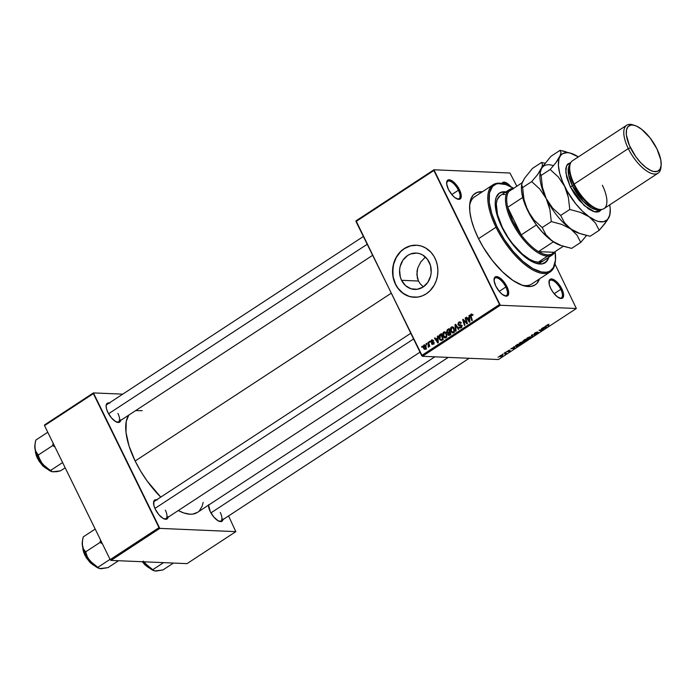 <?xml version="1.0" encoding="UTF-8"?>
<svg xmlns="http://www.w3.org/2000/svg" width="696" height="696" viewBox="0 0 696 696"><rect width="100%" height="100%" fill="white"/><g stroke="black" fill="none" stroke-linecap="round" stroke-linejoin="round"><path stroke-width="1.04" d="M429.215 262.175A18.2 15.843 92.4 0 1 428.849 280.645A18.2 15.843 92.4 0 1 414.607 289.423A18.2 15.843 92.4 0 1 401.557 280.305L418.47 281.027L420.21 283.794L423.359 286.848L420.21 283.794L418.47 281.027L417.339 277.939L417.008 271.327L417.757 268.03L420.758 261.966L425.447 257.041L420.758 261.966L417.757 268.03L416.852 274.659L418.47 281.027L401.557 280.305L400.313 277.051L399.591 270.013L400.139 266.49L402.949 260.13L407.656 255.467L410.501 253.996L416.643 253.083L419.705 253.675L422.594 254.936L427.44 259.277L430.459 265.428L431.181 272.467L430.633 275.99L427.822 282.35L423.116 287.022L417.235 289.284L411.075 288.805L405.568 285.656L401.557 280.305A18.2 15.843 92.4 0 1 401.923 261.835A18.2 15.843 92.4 0 1 416.165 253.057A18.2 15.843 92.4 0 1 429.215 262.175M414.964 245.21L410.544 245.862L404.324 248.655L400.67 251.621L396.294 257.442L393.562 264.445L392.709 272.04L393.231 277.104L395.589 284.212A26.048 22.672 -87.6 0 0 414.19 297.262L409.213 296.383L403.141 293.329L398.129 288.37L395.589 284.212A26.048 22.672 -87.6 0 1 396.094 257.825A26.048 22.672 -87.6 0 1 416.408 245.21M435.009 258.26A26.048 22.672 92.4 0 1 434.487 284.699A26.048 22.672 92.4 0 1 414.103 297.262A26.048 22.672 92.4 0 1 395.415 284.203L397.955 288.361L401.157 291.859L406.934 295.591L411.205 296.922L417.861 297.061L422.202 295.913L426.274 293.816L429.928 290.85L434.304 285.029L436.322 280.462L437.54 275.529L437.888 270.44L437.375 265.376L436 260.539L433.834 256.111L430.946 252.265L425.526 247.898L421.393 246.088L417.017 245.253L410.379 245.862L406.142 247.489L402.262 250.029L398.886 253.387L396.128 257.433L394.101 262.009L392.892 266.933L393.057 277.095L395.415 284.203A26.048 22.672 92.4 0 1 395.946 257.772A26.048 22.672 92.4 0 1 416.321 245.21A26.048 22.672 92.4 0 1 435.009 258.26M559.506 298.106A10.423 4.35 56.8 0 0 560.776 289.362L561.863 288.953A11.284 4.715 -123.2 0 1 559.993 298.288A11.284 4.715 -123.2 0 1 550.762 288.475L553.015 292.242L557.209 296.722L561.106 298.497L562.864 297.845L563.595 294.347L561.863 288.953L558.27 283.472L555.408 280.705L551.519 278.931L549.24 280.445L549.344 284.751L550.762 288.475A11.284 4.715 -123.2 0 1 549.005 281.515A11.284 4.715 -123.2 0 1 554.068 279.801A11.284 4.715 -123.2 0 1 561.863 288.953L560.776 289.362A10.423 4.35 -123.2 0 1 561.359 297.862A10.423 4.35 -123.2 0 1 559.506 298.106M504.565 295.765A10.423 4.35 56.8 0 0 505.844 287.022L506.932 286.613A11.284 4.715 -123.2 0 1 505.061 295.948A11.284 4.715 -123.2 0 1 495.822 286.134L499.423 291.615L502.277 294.382L506.175 296.157L507.932 295.504L508.654 292.007L506.932 286.613L503.33 281.132L500.476 278.365L496.587 276.59L494.821 277.243L494.099 280.74L495.822 286.134A11.284 4.715 -123.2 0 1 494.073 279.174A11.284 4.715 -123.2 0 1 499.128 277.452A11.284 4.715 -123.2 0 1 506.932 286.613L505.844 287.022A10.423 4.35 -123.2 0 1 506.427 295.522A10.423 4.35 -123.2 0 1 504.565 295.765M457.142 198.96A10.423 4.35 56.8 0 0 458.42 190.226L459.508 189.808A11.284 4.715 -123.2 0 1 457.637 199.143A11.284 4.715 -123.2 0 1 448.398 189.338L452 194.81L454.853 197.577L458.751 199.361L460.508 198.699L461.239 195.202L459.508 189.808L457.255 186.049L453.053 181.569L450.338 180.02L447.397 180.438L446.675 183.935L448.398 189.338A11.284 4.715 -123.2 0 1 446.649 182.369A11.284 4.715 -123.2 0 1 451.713 180.656A11.284 4.715 -123.2 0 1 459.508 189.808L458.42 190.226A10.423 4.35 -123.2 0 1 459.003 198.717A10.423 4.35 -123.2 0 1 457.142 198.96M499.215 291.363L505.844 287.022L499.215 291.363M554.147 293.712L560.776 289.362L554.147 293.712M451.791 194.567L458.42 190.226L451.791 194.567M116.641 422.089A10.423 4.35 56.8 0 0 117.911 413.354A10.423 4.35 -123.2 0 1 118.503 421.846A10.423 4.35 -123.2 0 1 116.641 422.089M120.678 420.419A11.284 4.715 -123.2 0 1 117.128 422.272A11.284 4.715 -123.2 0 1 107.897 412.467L111.49 417.939L115.754 421.654L119.234 422.341L120.765 419.792M164.065 518.894A10.423 4.35 56.8 0 0 165.335 510.151A10.423 4.35 -123.2 0 1 165.918 518.65A10.423 4.35 -123.2 0 1 164.065 518.894M168.101 517.224A11.284 4.715 -123.2 0 1 164.552 519.077A11.284 4.715 -123.2 0 1 155.321 509.263L158.914 514.744L163.177 518.45L166.657 519.146L168.188 516.589M218.996 521.234A10.423 4.35 56.8 0 0 220.275 512.491A10.423 4.35 -123.2 0 1 220.858 520.991A10.423 4.35 -123.2 0 1 218.996 521.234M223.033 519.564A11.284 4.715 -123.2 0 1 219.492 521.417A11.284 4.715 -123.2 0 1 210.253 511.603L213.855 517.085L218.109 520.791L221.589 521.487L223.12 518.929M539.513 278.896A54.706 22.846 -123.2 0 1 522.983 285.534A54.706 22.846 -123.2 0 1 478.222 237.997L483.268 247.271L492.35 260.487L502.529 271.866L512.935 280.427L522.67 285.43L530.891 286.447L535.18 284.855L536.894 283.394L539.513 278.896M135.154 461.013L391.143 293.268L135.154 461.013L140.679 471.175L147.134 480.988L160.767 497.118A59.908 25.021 56.8 0 1 135.154 461.013A59.908 25.021 56.8 0 1 128.795 415.103L126.263 421.324L125.985 432.373L129.038 445.997L135.154 461.013M555.399 261.052A52.096 21.759 -123.2 0 1 550.188 271.91L531.709 284.012A52.096 21.759 -123.2 0 1 521.53 285.021M422.437 356.291L500.302 305.266L576.34 308.511L498.475 359.536L422.437 356.291L356.004 221.537L433.869 170.511L499.51 304.5L421.637 355.525L356.056 220.806L433.93 169.781L509.968 173.017L516.85 186.224L509.968 173.017L433.93 169.781L356.056 220.806L356.004 221.537L433.869 170.511L433.93 169.781L500.302 305.266L499.51 304.5L421.637 355.525L422.437 356.291L498.475 359.536L576.34 308.511L500.302 305.266L422.437 356.291M505.67 352.141L506.47 351.906L505.67 352.141M502.425 354.264L503.234 354.029L502.425 354.264M519.938 342.754L519.059 343.937L520.547 344.059L523.505 342.04L520.521 342.415L519.66 344.155L523.505 342.241L522.818 341.771L519.938 342.754M513.665 346.895L513.918 347.304L510.82 348.757L514.448 348.47L515.031 348.087L514.187 346.556L513.918 347.304L510.82 348.757L514.448 348.47L515.031 348.087L514.187 346.556L513.665 346.895M523.557 340.414L522.905 341.249L524.671 341.414L527.612 339.839L525.402 339.204L523.557 340.414L523.157 341.327L524.332 340.979L524.427 341.423L527.612 339.839L525.402 339.204L523.557 340.414M531.326 335.324L532.292 336.777L532.814 336.438L531.979 335.194L535.633 334.585L531.935 334.924L531.326 335.324L532.292 336.777L532.814 336.438L531.979 335.194L535.633 334.585L531.326 335.324M548.822 324.293L546.682 325.51L548.544 326.128L549.031 325.806L547.247 325.18L549.048 324.327L547.213 324.884L546.925 325.658L549.031 325.806L547.465 325.354L548.822 324.293M541.479 328.669L543.367 329.199L538.991 330.296L541.201 330.939L541.688 330.617L539.8 330.087L544.159 328.999L541.958 328.355L541.479 328.669L543.367 329.199L538.991 330.296L541.201 330.939L541.688 330.617L539.8 330.087L544.159 328.999L541.479 328.669M545.281 326.18L545.534 326.581L543.889 327.659L542.436 328.042L546.064 327.755L546.647 327.372L545.803 325.832L545.534 326.581L542.436 328.042L546.064 327.755L546.647 327.372L545.803 325.832L545.281 326.18M535.033 332.871L534.241 333.549L534.615 333.854L537.921 332.705L535.737 334.063L538.521 332.497L534.911 333.541L537.477 331.975L535.685 332.479L534.458 333.854L537.799 332.653L535.546 334.071L537.756 333.219L538.26 332.34L534.911 333.541L537.477 331.975L535.033 332.871M527.62 337.725L526.689 338.752L527.89 339.091L530.265 338.134L531.187 337.003L527.994 337.499L527.342 339.117L531.187 337.212L530.5 336.742L527.62 337.725M509.603 350.045L507.045 351.463L509.603 350.671L507.941 351.732L509.237 351.315L510.081 350.358L507.584 351.175L509.603 350.045L507.219 351.532L509.69 351.045L510.081 350.358L507.671 351.219L509.603 350.045M516.354 345.129L515.284 346.147L516.145 346.634L519.938 344.877L517.728 344.233L515.684 345.625L515.953 346.634L519.938 344.877L517.728 344.233L516.354 345.129M500.224 355.673L499.537 356.448L500.45 356.691L502.799 355.23L500.485 355.517L500.076 356.717L502.103 356.021L502.234 354.96L500.224 355.673M504.278 353.046L505.252 353.429L504.861 354.151L506.375 353.194L504.765 352.733L504.278 353.046L504.905 353.246L504.861 354.151L506.375 353.194L504.278 353.046M497.988 357.17L498.797 356.935L497.988 357.17M554.973 264.036L576.34 308.511L554.973 264.036M429.362 341.519L429.615 342.345L430.111 342.023L429.841 341.205L429.615 342.345L430.111 342.023L429.841 341.205L429.362 341.519M426.117 343.641L426.378 344.468L426.865 344.146L426.596 343.328L426.117 343.641L426.709 343.667L426.117 343.641L426.378 344.468L426.865 344.146L426.596 343.328L426.117 343.641M443.639 332.07L442.708 333.514L442.891 335.898L443.909 337.543L445.483 337.934L446.736 336.56L446.615 333.95L445.379 332.131L443.639 332.07L445.37 332.131L443.639 332.07L443.126 336.446L444.988 338.004L445.866 337.751L446.849 336.055L446.336 333.306L444.509 331.818L443.639 332.07M437.358 336.272L437.497 338.082L435.853 339.152L435 337.821L434.513 338.134L437.732 342.989L438.315 342.606L437.88 335.933L437.358 336.272L437.906 336.298L437.358 336.272L437.497 338.082L435.853 339.152L435 337.821L434.513 338.134L437.732 342.989L438.315 342.606L437.88 335.933L437.358 336.272M447.241 329.791L446.588 331.983L447.815 332.993L448.024 335.046L449.12 335.446L450.895 334.367L449.094 328.582L447.241 329.791L448.407 329.843L447.241 329.791L446.719 332.305L447.815 332.993L447.806 334.689L449.033 335.472L449.712 335.141L450.895 334.367L449.094 328.582L447.241 329.791M455.019 324.701L455.575 331.296L456.098 330.957L455.61 325.302L458.429 329.425L458.916 329.104L455.628 324.301L455.019 324.701L455.932 324.745L455.019 324.701L455.575 331.296L456.098 330.957L455.61 325.302L458.429 329.425L458.916 329.104L455.628 324.301L455.019 324.701M472.427 314.74L471.34 314.009L470.322 315.192L471.827 320.647L472.314 320.325L470.87 315.384L471.41 314.74L472.175 315.627L472.584 315.114L470.914 314.192L470.505 316.41L471.827 320.647L472.314 320.325L471.035 316.236L471.183 314.827L472.175 315.627L472.427 314.74M465.172 318.055L466.712 322.935L463.197 319.342L462.683 319.673L464.484 325.458L464.972 325.136L463.423 320.247L466.938 323.849L467.442 323.518L465.65 317.733L465.172 318.055L465.763 318.072L465.172 318.055L466.712 322.935L463.197 319.342L462.683 319.673L464.484 325.458L464.972 325.136L463.423 320.247L466.938 323.849L467.442 323.518L465.65 317.733L465.172 318.055M468.973 315.558L469.113 317.367L467.468 318.437L466.616 317.106L466.129 317.42L469.348 322.274L469.93 321.891L469.495 315.218L468.973 315.558L469.522 315.575L468.973 315.558L469.113 317.367L467.468 318.437L466.616 317.106L466.129 317.42L469.348 322.274L469.93 321.891L469.495 315.218L468.973 315.558M460.021 322.605L460.439 322.248L458.734 322.178L458.038 324.675L459.673 325.554L461.657 325.598L460.769 325.554L461.787 325.937L461.178 325.911L460.752 327.181L461.622 327.216L458.882 327.05L460.178 328.086L461.039 327.807L461.639 325.563L458.499 324.31L459.003 322.814L460.882 322.744L460.082 322.709L460.587 323.405L461.03 323.022L459.699 321.856L458.734 322.178L457.864 324.171L458.716 325.441L461.222 325.998L460.569 327.277L458.882 327.05L459.325 327.694L461.161 327.72L461.822 326.676L461.448 325.25L458.847 324.693L458.386 323.884L459.256 322.674L460.587 323.405L461.03 323.022L460.065 321.935L458.734 322.178L460.482 322.222M452.583 327.52L453.026 327.111L451.312 327.033L450.799 331.418L452.67 332.975L453.548 332.714L454.532 331.026L454.018 328.277L452.191 326.781L450.582 327.912L450.408 330.296L451.939 332.766L453.74 332.575L454.532 331.026L454.157 328.59L452.878 326.99L451.312 327.033L453.044 327.094M431.633 340.57L433.234 340.692L431.903 339.857L430.711 341.136L431.233 342.389L433.077 342.797L432.868 343.737L431.416 343.78L432.39 344.468L433.434 343.911L433.651 342.71L433.121 341.997L431.468 341.788L431.268 340.996L432.016 340.431L432.79 341.075L433.234 340.692L431.416 340.074L430.833 341.927L433.112 342.876L432.868 343.737L431.416 343.78L433.086 344.224L433.556 342.475L431.285 341.571L431.633 340.57L433.773 340.509M440.046 334.506L439.019 335.794L439.046 338.099L439.976 339.926L441.447 340.466L443.221 339.396L441.421 333.61L440.046 334.506L441.716 334.585L440.046 334.506L439.367 335.124L439.402 339.048L441.447 340.466L443.221 339.396L441.421 333.61L440.046 334.506M423.925 344.99L423.212 346.164L423.403 347.922L424.134 349.096L425.221 349.34L426.256 347.591L425.012 344.885L423.925 344.99L425.265 345.042L423.925 344.99L423.586 348.339L425.491 349.201L425.813 345.764L423.925 344.99L424.603 344.79M427.97 342.423L428.745 345.312L428.362 347.208L429.014 345.755L429.275 346.625L429.763 346.312L428.458 342.11L427.97 342.423L428.562 342.449L427.97 342.423L428.257 347.2L429.014 345.755L429.275 346.625L429.763 346.312L428.458 342.11L427.97 342.423M421.68 346.547L421.941 347.374L422.428 347.052L422.159 346.234L421.68 346.547L422.272 346.573L421.68 346.547L421.941 347.374L422.428 347.052L422.159 346.234L421.68 346.547M469.617 205.799A52.096 21.759 -123.2 0 1 474.602 196.864L493.072 184.753A52.096 21.759 -123.2 0 1 505.113 184.309M110.968 560.402L159.793 528.394L235.831 531.64L187.006 563.638L110.968 560.402L110.168 559.627L44.527 425.639L93.36 393.64L159.001 527.629L110.168 559.627L44.527 425.639L44.587 424.908L93.421 392.909L122.74 394.154L93.421 392.909L44.587 424.908L44.527 425.639L93.36 393.64L93.421 392.909L159.793 528.394L159.001 527.629L110.168 559.627L110.968 560.402L187.006 563.638L235.831 531.64L159.793 528.394L110.968 560.402M228.566 515.945L235.831 531.64L228.566 515.945M208.487 504.757L210.253 511.603A11.284 4.715 -123.2 0 1 208.469 505.174M157.252 499.954L155.086 499.858L153.799 501.233L153.903 505.54L155.321 509.263A11.284 4.715 -123.2 0 1 153.564 502.303A11.284 4.715 -123.2 0 1 156.678 499.798M109.829 403.149L107.662 403.054L106.131 405.611L106.479 408.735L107.897 412.467A11.284 4.715 -123.2 0 1 106.14 405.507A11.284 4.715 -123.2 0 1 109.255 402.993M142.193 410.71L135.685 410.588M434.852 356.822L197.464 512.387A59.908 25.021 56.8 0 1 178.272 510.551L183.831 512.969L190.069 514.213L192.835 514.083L197.534 512.343M199.413 510.742L202.162 506.157L203.145 502.434M106.114 406.029A10.423 4.35 -123.2 0 1 107.08 404.42M153.538 502.825A10.423 4.35 -123.2 0 1 154.503 501.224M501.903 183.448A11.284 4.715 -123.2 0 1 510.942 186.78L507.993 183.909L505.27 182.361L503.104 182.265L501.816 183.648M482.406 191.748L477.099 192.409L473.367 194.889L470.861 199.073L469.678 204.798L469.852 211.845L471.383 219.936L474.202 228.766L478.222 237.997A54.706 22.846 -123.2 0 1 469.722 204.259A54.706 22.846 -123.2 0 1 482.406 191.748M446.615 182.9A10.423 4.35 -123.2 0 1 447.58 181.291A10.423 4.35 -123.2 0 1 458.42 190.226A10.423 4.35 56.8 0 0 451.478 181.926A10.423 4.35 56.8 0 0 446.615 182.9M502.582 183.587A10.423 4.35 -123.2 0 1 507.802 185.284A10.423 4.35 56.8 0 0 502.582 183.587M548.979 282.037A10.423 4.35 -123.2 0 1 549.944 280.427A10.423 4.35 -123.2 0 1 560.776 289.362A10.423 4.35 56.8 0 0 553.833 281.071A10.423 4.35 56.8 0 0 548.979 282.037M494.038 279.696A10.423 4.35 -123.2 0 1 495.004 278.087A10.423 4.35 -123.2 0 1 505.844 287.022A10.423 4.35 56.8 0 0 498.902 278.731A10.423 4.35 56.8 0 0 494.038 279.696M466.172 322.309L465.337 322.274L466.172 322.309M465.032 321.152L464.18 321.117L465.032 321.152M464.145 320.273L463.423 320.247L464.145 320.273M463.571 319.716L462.683 319.673L463.571 319.716M467.268 322.961L466.712 322.935L467.268 322.961M466.859 321.613L466.25 321.587L466.859 321.613M466.833 317.446L466.129 317.42L466.833 317.446M468.634 318.49L467.468 318.437L468.634 318.49M469.635 317.385L469.113 317.367L469.635 317.385M469.147 318.15L469.278 320.134L469.817 320.16L469.278 320.134L469.426 321.465L469.904 321.482L467.842 319.012L469.687 318.176L469.147 318.15L469.426 321.465L467.842 319.012L469.147 318.15M472.593 315.166L471.992 315.14L472.593 315.166M471.183 314.827L471.992 315.14M471.105 316.436L470.505 316.41L471.105 316.436M472.088 314.244L470.914 314.192L472.088 314.244M471.54 313.992L470.914 314.192M459.003 322.814L460.082 322.709M460.535 324.771L458.847 324.693M460.752 327.181L461.866 327.433M462.274 325.615L460.769 325.554M460.474 325.537L459.769 324.788M460.595 322.161L459.934 322.709M459.752 324.745L460.535 325.563M457.211 326.615L456.445 326.581L457.211 326.615M456.332 325.337L455.61 325.302L456.332 325.337M453.505 332.74L453.009 332.279M453.113 327.059L452.296 327.981M452.992 332.262L453.653 332.836M453.261 332.088L451.869 331.931L450.938 330.043L451.26 327.981L452.435 327.538L453.757 329.104L453.862 331.226L453.261 332.088L451.312 331.157L451.582 327.677L454.157 328.59L453.522 328.564L453.949 330.861L454.54 330.887L453.261 332.088L454.131 332.131L452.652 332.262L454.358 332.34M451.582 327.677L453.888 327.572M449.372 334.541L447.806 334.689L448.607 334.724L448.18 333.445L449.642 332.201L450.199 334.002L450.79 334.028L449.372 334.541L450.538 334.593L448.276 334.358L448.468 333.019L447.815 332.993L450.225 332.201L449.642 332.201L450.199 334.002L448.276 334.358M449.529 333.062L448.424 332.375L448.877 332.932M447.45 332.34L446.719 332.305L447.45 332.34M448.816 329.573L449.425 331.531L450.025 331.557L448.407 332.192L449.572 332.244L447.206 332.009L447.458 330.504L448.816 329.573L449.416 329.6L448.816 329.573L449.425 331.531L448.407 332.192L447.119 331.792L447.345 330.626L448.816 329.573M432.703 341.893L431.555 341.84M432.338 344.468L433.086 344.224M432.26 343.815L431.416 343.78L432.26 343.815M432.868 343.737L431.868 343.398M433.686 342.902L433.112 342.876L433.686 342.902M433.617 342.632L432.921 342.597L433.617 342.632M431.416 342.467L432.921 342.597M432.486 341.875L433.121 342.536L430.833 341.927L432.503 341.927M432.868 340.135L431.416 340.074L432.868 340.135M432.199 339.822L431.416 340.074M435.217 338.169L434.513 338.134L435.217 338.169M437.018 339.204L435.853 339.152L437.018 339.204M438.019 338.099L437.497 338.082L438.019 338.099M437.532 338.874L437.662 340.849L438.202 340.875L437.662 340.849L437.81 342.18L438.289 342.197L436.227 339.726L438.071 338.891L437.532 338.874L437.81 342.18L436.227 339.726L437.532 338.874M440.063 339.074L439.402 339.048L440.063 339.074M440.307 335.159L439.367 335.124L440.307 335.159M441.081 335.194L441.569 334.715M441.473 339.726L441.934 340.24M441.177 339.805L439.898 338.761L439.489 336.377L441.142 334.611L442.517 339.039L441.177 339.805L439.898 338.761L440.525 335.011L441.734 334.637L441.142 334.611L442.517 339.039L443.117 339.065L441.177 339.805L442.508 339.857L441.029 339.813L442.734 339.883M445.579 337.125L443.448 335.759L443.23 333.88L443.9 332.705L446.484 333.628L445.849 333.593L446.275 335.898L445.31 337.255L443.126 336.446L443.787 336.473L443.9 332.705L444.613 332.54L445.849 333.593L446.275 335.898L446.867 335.924L445.579 337.125L446.458 337.16L444.97 337.299L446.684 337.369M444.901 332.549L444.613 333.019M424.847 349.392L425.491 349.201M424.264 348.365L423.586 348.339L424.264 348.365M425.447 348.687L425.839 349.166M425.273 348.713L424.403 348.539L423.838 347.382L423.794 346.016L424.499 345.364L425.726 347.826L425.273 348.713L424.064 348.026L424.151 345.468L425.987 346.164L425.36 346.138L425.273 348.713L425.952 348.74L424.934 348.809L426.639 348.879M429.597 345.781L429.014 345.755L429.597 345.781M429.093 344.146L428.475 344.12L429.093 344.146M448.407 332.192L447.206 332.009M443.9 332.705L446.214 332.61M424.151 345.468L426.204 345.442M543.385 328.773L543.654 329.33L543.385 328.773M540.94 330.391L541.201 330.939L540.94 330.391M543.115 328.695L543.367 329.199L543.115 328.695M542.532 328.521L542.802 329.077L542.532 328.521M545.316 326.154L545.864 327.224L545.333 326.146M545.62 326.772L546.09 327.503L545.403 326.093L546.09 327.503L544.307 327.633L545.525 326.589L546.09 327.503L544.307 327.633L545.62 326.772M547.465 325.354L547.534 324.919M548.283 325.589L548.544 326.128L548.283 325.589M547.213 324.884L546.925 325.658M534.911 333.541L535.346 332.905M537.799 332.653L537.425 333.193M531.518 335.194L532.292 336.777L531.518 335.194M531.187 337.212L530.5 336.742M526.933 338.282L527.342 339.117L526.933 338.282M526.715 338.865L527.342 339.117M527.855 338.804L527.298 338.534L527.846 337.586L530.004 337.055L530.387 337.743L527.855 338.804L527.933 337.76L529.873 336.794L530.578 337.447L529.934 338.108L527.855 338.804L527.09 338.125M524.332 340.979L524.427 341.423M526.176 339.892L526.872 340.083L526.611 339.552L526.872 340.083L524.897 341.11L524.619 340.657L526.176 339.892L525.915 339.352L526.872 340.083L524.897 341.11L526.176 339.892M525.175 339.596L525.924 339.813L525.663 339.274L525.924 339.813L523.644 341.014L525.088 339.413L525.924 339.813L523.644 341.014L525.175 339.596M509.69 351.045L510.081 350.358M513.709 346.869L513.918 347.304L513.709 346.869M514.005 347.487L514.475 348.217L513.787 346.817L514.475 348.217L512.691 348.348L513.909 347.304L514.475 348.217L512.691 348.348L514.005 347.487M515.527 345.764L515.953 346.634L515.527 345.764M515.684 345.625L515.953 346.634M517.493 344.633L519.19 345.12L518.929 344.581L519.19 345.12L517.833 345.973L515.884 346.095L517.406 344.442L519.19 345.12L516.449 346.321L517.493 344.633M523.505 342.241L522.818 341.771M519.251 343.319L519.66 344.155L519.251 343.319M519.042 343.902L519.66 344.155M520.173 343.841L519.616 343.572L520.164 342.615L522.322 342.084L522.705 342.771L520.173 343.841L520.251 342.797L522.2 341.823L522.905 342.484L522.252 343.137L520.173 343.841L519.407 343.163M502.782 355.169L502.234 354.96M499.754 356.056L500.076 356.717L499.754 356.056M499.563 356.517L500.076 356.717M501.79 355.282L501.851 355.995L500.555 356.395L500.424 355.552L501.79 355.282L501.381 356.239L500.555 356.395L500.494 355.691L501.668 355.03L502.26 355.499L501.851 355.995M505.627 352.976L505.888 353.516L505.627 352.976M505.296 352.881L505.557 353.411L505.296 352.881M504.905 353.246L505.026 353.855M530.004 337.055L530.578 337.447M523.644 341.014L523.818 340.501M516.449 346.321L515.666 345.642M522.322 342.084L522.905 342.484M500.555 356.395L500.494 355.691M544.794 262.966A41.682 17.409 56.8 0 0 548.109 257.694L546.908 260.608L544.524 263.158M498.788 193.471L499.45 193.036A41.682 17.409 -123.2 0 0 501.79 227.026L507.81 237.554L515.075 247.245L520.303 252.831L528.238 259.356L535.65 263.166L541.914 263.941L546.49 261.618L548.77 257.259A41.682 17.409 -123.2 0 1 545.133 262.757A41.682 17.409 -123.2 0 1 501.79 227.026L496.57 213.263L495.404 207.103L495.274 201.736L496.178 197.368L499.397 193.07L502.669 191.852L506.688 192.026M505.574 184.457L504.635 184.153A52.096 21.759 56.8 0 0 495.996 227.244L497.083 226.826A51.226 21.393 -123.2 0 1 505.574 184.457A51.226 21.393 -123.2 0 1 513.613 188.346L505.87 184.553L498.171 183.596L496.03 184.136L492.542 186.458L489.479 192.888L489.245 202.336L491.855 213.976L497.083 226.826L504.487 239.763L513.422 251.682L523.122 261.548L532.745 268.517L541.471 271.988L546.412 272.206L548.544 271.666L550.423 270.709L553.363 267.577L555.495 260.06L555.095 251.648A51.226 21.393 -123.2 0 1 555.452 260.565A51.226 21.393 -123.2 0 1 532.483 268.369A51.226 21.393 -123.2 0 1 497.083 226.826L495.996 227.244A52.096 21.759 -123.2 0 1 493.072 184.753M478.552 238.676L495.996 227.244L478.552 238.676M543.045 261.017A39.072 16.321 -123.2 0 1 502.408 227.514A39.072 16.321 -123.2 0 1 500.215 195.654L509.455 189.599A39.072 16.321 -123.2 0 1 513.535 188.399A39.072 16.321 56.8 0 0 511.978 222.128A39.072 16.321 56.8 0 0 547.465 256.154A39.072 16.321 56.8 0 0 555.008 251.7A39.072 16.321 -123.2 0 1 552.285 254.962A39.072 16.321 -123.2 0 1 547.465 256.154L538.226 262.209L534.154 261.392L529.604 259.312L522.261 253.996L512.5 243.574L508.054 237.38L502.408 227.514L497.518 214.612L496.3 203.797L497.153 199.709L500.172 195.68M550.188 271.91A52.096 21.759 -123.2 0 1 495.996 227.244A52.096 21.759 56.8 0 0 531.996 269.491A52.096 21.759 56.8 0 0 555.356 261.548L555.452 260.565M506.027 192.461L502.007 192.287L498.736 193.505M543.089 260.983L538.226 262.209L547.465 256.154A39.072 16.321 -123.2 0 1 514.257 226.383A39.072 16.321 -123.2 0 1 509.455 189.599M503.234 194.541L505.035 194.462M505.279 192.331A41.682 17.409 56.8 0 0 499.119 193.262M499.45 193.036A41.682 17.409 -123.2 0 1 505.94 191.896M35.461 450.782L34.983 448.92A17.478 7.299 56.8 0 0 37.541 456.445L38.263 455.036L36.192 452.4L34.983 448.92L34.922 444.709L35.809 440.098L47.772 432.26L35.809 440.098L35.27 442.43L34.809 446.884L35.914 452.53L38.584 458.42L42.404 464.067L39.794 459.752L38.263 455.036L35.461 450.782M37.488 458.003L35.435 450.973A13.024 5.438 56.8 0 0 37.488 458.003L38.123 457.585L37.488 458.003A13.024 5.438 56.8 0 0 47.215 468.956L37.488 458.003M35.392 450.79L37.279 458.246L47.363 469.069M53.174 443.282L52.635 445.623L38.263 455.036L52.635 445.623L54.958 446.928L52.635 445.623L53.174 443.282M52.417 471.801L60.578 470.827L65.189 467.808L60.578 470.827L56.689 471.688L52.417 471.801L50.651 470.4L62.614 462.562L50.651 470.4L46.18 467.66L42.404 464.067L48.268 469.748L52.374 471.784M35.017 444.57L34.983 448.92A17.478 7.299 56.8 0 1 34.826 445.666L34.809 445.84M36.427 456.167L35.435 452.296M47.511 469.121L42.908 466.015L38.506 460.395M51.582 471.47L42.404 464.067A17.478 7.299 56.8 0 0 51.843 471.627A17.478 7.299 56.8 0 0 52.043 471.688M38.915 457.411L38.263 455.036L37.541 456.445A17.478 7.299 56.8 0 0 42.404 464.067L38.915 457.411M34.861 445.362A17.478 7.299 56.8 0 0 34.826 445.666L34.922 444.709M108.576 413.755L367.157 244.305L108.576 413.755M413.537 338.978L154.93 508.437L413.537 338.978M102.356 543.715L100.059 542.428L85.686 551.841L83.616 549.196L82.406 545.716L82.346 541.505L83.233 536.903L95.195 529.064L83.233 536.903L82.694 539.226L82.232 543.689L83.337 549.335L86.008 555.225L89.828 560.872L87.218 556.548L85.686 551.841L100.059 542.428L102.356 543.715M101.477 541.888L100.059 542.428L101.477 541.888M82.807 547.595L82.859 547.778A13.024 5.438 56.8 0 0 84.912 554.808L85.547 554.39L84.912 554.808A13.024 5.438 56.8 0 0 94.639 565.752L84.912 554.808L94.787 565.865M99.832 568.606L108.002 567.623L118.537 560.724L108.002 567.623L100.981 568.763L98.997 568.275L89.828 560.872L94.212 565.404L99.798 568.58M100.598 540.087L100.059 542.428L100.598 540.087M110.038 559.358L98.075 567.205L110.038 559.358M82.441 541.366L82.406 545.716A17.478 7.299 56.8 0 0 89.828 560.872L87.218 556.548L85.686 551.841L83.616 549.196L82.406 545.716A17.478 7.299 56.8 0 1 82.25 542.462L82.232 542.636M94.934 565.918L90.323 562.82L85.921 557.2M83.851 552.972L82.859 549.101M82.285 542.158A17.478 7.299 56.8 0 0 82.25 542.462L82.346 541.505M98.997 568.275L89.828 560.872A17.478 7.299 56.8 0 0 99.267 568.432A17.478 7.299 56.8 0 0 99.467 568.493M448.233 357.396L210.931 512.891L448.233 357.396M149.579 568.093L142.636 561.75A13.024 5.438 56.8 0 0 149.579 568.093M142.315 561.733L149.718 568.206M154.773 570.946L162.934 569.963L173.469 563.064L162.934 569.963L155.921 571.103L153.938 570.616L148.544 566.796L143.306 561.124L149.153 567.745L154.73 570.92M163.543 562.638L153.007 569.545L163.543 562.638M143.393 561.411L144.759 563.212A17.478 7.299 56.8 0 0 154.199 570.772A17.478 7.299 56.8 0 0 154.408 570.833M149.866 568.258L145.264 565.161L142.21 561.585M143.672 561.794A17.478 7.299 56.8 0 0 144.759 563.212L153.938 570.616M547.752 254.962L547.465 256.154L547.752 254.962L551.389 254.379L554.112 252.291A38.202 15.956 -123.2 0 1 547.752 254.962A38.202 15.956 -123.2 0 1 538.452 251.621L543.376 254.031L547.752 254.962M513.378 188.834L510.185 190.173L508.95 191.4A38.202 15.956 56.8 0 0 507.68 207.321L521.2 234.917L536.381 224.973A38.202 15.956 56.8 0 0 542.923 232.769A38.202 15.956 -123.2 0 1 536.381 224.973L521.2 234.917A38.202 15.956 56.8 0 0 538.452 251.621L554.112 252.291L563.29 246.271L554.112 252.291L538.452 251.621A38.202 15.956 -123.2 0 1 521.2 234.917L507.68 207.321L512.735 221.041L521.2 234.917A38.202 15.956 -123.2 0 1 507.68 207.321A38.202 15.956 -123.2 0 1 508.95 191.4A38.202 15.956 -123.2 0 1 512.63 188.99M538.452 251.621L553.39 241.825L538.452 251.621M522.087 182.796L508.95 191.4L522.087 182.796M521.513 185.971L521.452 189.721L522.722 197.446L507.68 207.321L522.722 197.464L527.716 210.627L523.984 199.474L522.618 187.563L521.626 185.145L521.904 183.352L524.462 178.367L532.475 168.406L541.558 162.455L532.475 168.406L524.462 178.367L521.948 183.492M626.687 125.236L572.573 160.689A28.658 11.963 56.8 0 0 574.183 184.057A28.658 11.963 -123.2 0 1 569.728 166.387L569.537 168.362A26.918 11.24 56.8 0 0 573.721 184.962L574.183 184.057L628.297 148.596L630.472 147.769A26.918 11.24 -123.2 0 1 634.926 125.506A26.918 11.24 -123.2 0 1 656.954 148.9L650.003 137.834L641.564 129.247L636.614 126.167L633.63 125.167L631.037 125.054L628.079 126.559L626.47 129.934L626.348 134.902L629.41 145.481L635.848 156.739L640.729 162.699L645.862 167.423L650.803 170.503L653.788 171.503L657.502 171.329L660.034 169.18L661.157 165.23L660.782 159.828L656.954 148.9A26.918 11.24 -123.2 0 1 661.139 165.5A26.918 11.24 -123.2 0 1 649.063 169.598A26.918 11.24 -123.2 0 1 630.472 147.769L628.297 148.596A28.658 11.963 -123.2 0 1 626.687 125.236A28.658 11.963 -123.2 0 1 634.021 125.254A28.658 11.963 56.8 0 0 633.047 124.897A28.658 11.963 56.8 0 0 628.297 148.596L574.183 184.057A28.658 11.963 56.8 0 0 603.989 208.626L658.094 173.165A28.658 11.963 -123.2 0 1 628.297 148.596A28.658 11.963 56.8 0 0 648.089 171.834A28.658 11.963 56.8 0 0 660.939 167.466L661.139 165.5M602.379 185.258A28.658 11.963 -123.2 0 1 597.629 208.957A28.658 11.963 -123.2 0 1 574.183 184.057L573.721 184.962A26.918 11.24 56.8 0 0 595.741 208.348A26.918 11.24 56.8 0 0 596.655 208.609A26.918 11.24 -123.2 0 1 573.721 184.962L572.399 185.823L568.571 174.861L570.05 164.578A26.918 11.24 56.8 0 0 572.399 185.823A1.74 0.452 -26.1 0 1 570.224 186.65L574.365 193.888L579.359 200.552L588.407 208.878L593.505 211.497L596.489 212.089L599.004 211.732L601.701 209.444L594.645 211.828L584.222 205.572L570.224 186.65A1.74 0.452 153.9 0 0 572.399 185.823L583.274 201.405L591.835 208.113L599.413 209.392A26.918 11.24 56.8 0 1 572.399 185.823L573.721 184.962A26.918 11.24 -123.2 0 1 569.667 167.423M579.829 233.508L579.829 233.508A39.942 16.678 -123.2 0 1 570.711 228.932A39.942 16.678 -123.2 0 1 546.195 198.525L542.462 187.363L541.096 175.453L540.105 173.034L542.549 164.874L541.558 162.455L545.125 163.238L541.558 162.455L542.549 164.874L542.28 166.666L537.495 174.731L531.701 181.613L522.618 187.563L531.701 181.613L539.852 189.103L546.195 198.525L548.413 203.971L549.927 209.679L551.293 221.589L542.21 227.54L534.058 220.049L527.716 210.627A39.942 16.678 56.8 0 0 552.232 241.034L545.977 234.83L542.21 227.54L551.293 221.589L561.776 224.416L570.711 228.932L576.967 235.135L580.734 242.417L571.651 248.376L561.159 245.549L552.232 241.034A39.942 16.678 56.8 0 0 560.393 245.34L554.26 242.356L548.761 238.119L545.977 234.83L542.21 227.54L534.058 220.049L530.604 215.612L525.497 205.181L523.984 199.474L522.618 187.563L521.652 184.597L521.513 185.997A39.942 16.678 56.8 0 0 527.716 210.627L535.702 223.947L542.106 231.881L552.232 241.034L560.445 245.357M562.986 246.175L571.651 248.376L580.734 242.417L586.563 235.483L580.734 242.417L576.967 235.135L564.456 222.72L560.68 215.438L552.537 207.947L546.195 198.525L549.927 209.679L551.293 221.589L561.776 224.416L570.711 228.932A39.942 16.678 56.8 0 0 578.872 233.23L572.738 230.245L567.24 226.009L564.456 222.72L560.68 215.438L569.772 209.479L580.255 212.306L584.971 214.307L595.619 220.484L598.577 221.476L603.702 221.693L607.512 219.562L609.74 215.229L610.235 208.991L609.748 204.85A39.942 16.678 -123.2 0 1 610.174 212.724A39.942 16.678 -123.2 0 1 608.835 217.657L610.061 213.594M540.105 173.034L539.992 173.887A39.942 16.678 56.8 0 0 546.195 198.525L542.462 187.363L541.096 175.453L540.105 173.034L541.331 168.954L537.495 174.731L531.701 181.613L539.852 189.103L546.195 198.525A39.942 16.678 -123.2 0 1 540.105 172.973L540.105 172.973M541.331 168.954L542.941 166.257L541.331 168.954A39.942 16.678 -123.2 0 1 552.815 165.491M521.626 185.145L522.287 182.265L524.175 179.159M571.285 153.381L560.036 150.345L550.954 156.304L542.941 166.257L550.954 156.304L560.036 150.345L561.028 152.763L558.897 159.271L558.401 165.509L559.671 173.226L562.62 181.9L567.049 190.939L575.783 203.841L582.422 211.14L589.19 216.821A39.942 16.678 -123.2 0 1 564.673 186.415A39.942 16.678 -123.2 0 1 559.802 156.844A39.942 16.678 -123.2 0 1 571.285 153.381A39.942 16.678 -123.2 0 1 578.332 156.913L570.067 153.033L567.362 152.624L562.846 153.59L561.133 154.938L555.965 162.62L550.179 169.502L558.322 176.993L564.673 186.415L568.397 197.568L569.772 209.479L580.255 212.306L589.19 216.821L595.437 223.025L599.212 230.315L604.972 223.468L608.835 217.657A39.942 16.678 -123.2 0 1 589.19 216.821L595.437 223.025L599.212 230.315L590.13 236.266L581.465 234.065M565.448 151.589L560.036 150.345L561.028 152.763L560.75 154.555L555.965 162.62L550.179 169.502L541.096 175.453L550.179 169.502L558.322 176.993L564.673 186.415L566.883 191.87L568.397 197.568L569.772 209.479L560.68 215.438L552.537 207.947L546.195 198.525A39.942 16.678 56.8 0 0 570.711 228.932L579.638 233.438L590.13 236.266L599.212 230.315L607.19 220.406L609.774 215.403M570.224 186.65L566.64 177.193L565.744 169.258L566.37 166.266L567.684 164.073L570.903 162.464L566.553 165.813L565.804 172.591L570.224 186.65M661.009 166.44A28.658 11.963 -123.2 0 1 658.094 173.165M219.997 521.556L469.156 358.283M106.218 404.976L363.329 236.501M153.642 501.781L410.753 333.297M471.488 314.74L473.193 314.81M459.708 322.587L461.422 322.657M459.29 324.771L460.996 324.841M448.816 334.785L450.521 334.863M447.737 332.453L449.442 332.531M431.903 341.901L433.617 341.971M432.46 343.868L434.165 343.937M432.573 342.51L434.278 342.589M530.578 337.264L530.326 336.742M522.896 342.293L522.644 341.771M502.251 355.465L502.007 354.969M505.279 353.464L504.939 352.776M544.472 263.192L545.133 262.757M35.278 450.347L37.279 458.246L47.728 469.348M118.503 421.846L372.569 255.362M419.993 352.159L165.918 518.65M95.152 566.153L84.694 555.051L82.694 547.152M150.084 568.493L142.254 561.733M538.643 263.897L552.285 254.962M633.047 124.897L634.926 125.506M610.174 212.724L610.035 214.116M597.629 208.957L595.741 208.348"/></g></svg>
